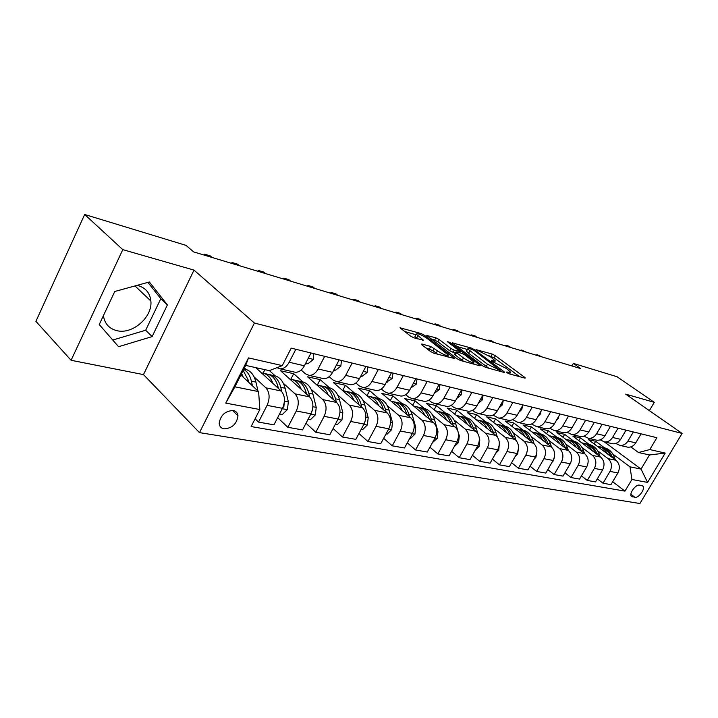 <?xml version="1.0" encoding="UTF-8"?>
<svg xmlns="http://www.w3.org/2000/svg" width="718" height="718" viewBox="0 0 718 718"><rect width="100%" height="100%" fill="white"/><g stroke="black" fill="none" stroke-linecap="round" stroke-linejoin="round"><path stroke-width="1.08" d="M506.809 372.615L509.044 373.782L524.813 378.099L525.352 377.991L524.616 377.273L495.375 355.724L492.315 354.127L475.998 349.594L490.672 356.972L495.294 360.921L491.381 360.651L491.453 361.199L505.786 368.163L508.254 369.994L510.57 372.265L506.702 372.041L506.809 372.615M103.428 315.606C104.595 323.603 109.046 328.611 116.783 330.639C132.453 334.821 152.754 317.042 150.861 301.004C149.99 293.07 145.745 287.936 138.125 285.593L137.111 285.351M223.989 428.861C232.12 428.332 236.778 423.988 237.972 415.821C237.649 412.904 236.087 411.145 233.269 410.516C225.281 410.893 220.579 415.148 219.169 423.297C219.421 426.393 221.027 428.251 223.989 428.861M421.951 344.03L421.224 344.191L421.861 344.828L430.36 351.398L433.816 353.193L454.781 358.596L424.437 335.27L421.134 333.547L399.998 327.794L410.516 336.06L413.918 337.828L423.44 340.179L416.243 334.121C417.293 332.99 420.883 334.417 427.031 338.384L448.355 355.105C447.296 356.263 443.661 354.818 437.45 350.788L430.746 346.489L421.951 344.03L421.628 344.631M194.013 270.103L122.796 249.64L84.67 214.485L35.9 321.341L71.091 360.283L143.483 374.608L199.487 432.622L254.414 323.019L194.013 270.103L143.483 374.608M649.368 410.633L654.269 402.349L625.656 394.128L682.1 433.43L254.414 323.019M654.269 402.349L617.04 376.726L573.35 363.416L571.905 365.947M84.67 214.485L186.025 245.376L193.645 251.91L580.781 368.621L573.35 363.416M482.388 365.677L485.655 367.374L503.991 372.4L504.566 372.283L503.848 371.565L474.454 349.693L471.331 348.059L452.214 342.827L482.388 365.677M479.678 365.74L460.4 360.463L457.043 358.722L426.761 335.503L435.835 337.801L439.084 339.488L450.922 348.454L454.198 350.16L460.283 351.578L447.323 341.642L449.576 342.289L479.597 364.915L480.297 365.615L479.678 365.74M641.982 485.601L639.451 485.135C635.879 484.138 628.986 493.454 631.257 496.201L634.945 497.341C638.544 498.265 645.365 488.976 643.059 486.274L641.982 485.601M199.487 432.622L639.918 503.515L682.1 433.43M604.403 441.929L641.039 469.087L649.485 454.961L638.508 452.519L649.799 449.567L656.88 437.711L291.212 348.14L282.282 365.615L269.304 370.641L245.7 365.399L234.912 386.822L258.624 391.624L240.88 374.976M649.799 449.567L665.2 453.085L647.573 482.424L631.93 479.48L629.982 466.844L612.876 454.099M612.678 481.724L624.974 491.13L631.93 479.48M624.974 491.13L251.12 426.555L259.826 409.52L225.739 403.112L248.5 357.896L282.282 365.615M122.796 249.64L71.091 360.283M604.359 447.745L595.671 441.274L588.428 439.649L615.981 460.274C619.652 463.693 620.298 467.912 617.902 472.929L610.955 484.641L603.003 483.223L609.995 471.403C612.409 466.35 611.772 462.087 608.083 458.64L597.717 450.85M629.982 466.844L641.039 469.087L647.573 482.424M255.096 418.782L258.516 422.094L267.087 405.365C270.112 398.221 269.708 392.378 265.875 387.819L254.145 376.941M246.094 369.474L244.425 367.921M258.516 422.094L273.944 424.832L282.461 408.327C285.468 401.281 285.046 395.501 281.196 390.996L255.734 367.625M277.651 417.652L287.846 427.3L296.31 410.992C299.289 404.028 298.85 398.319 294.999 393.85L283.332 383.241M275.156 375.819L269.412 370.596M287.846 427.3L302.547 429.911L310.948 413.81C313.91 406.935 313.461 401.29 309.602 396.874L280.558 370.757L293.698 373.692L290.844 379.23M306.039 423.225L315.794 432.263L324.15 416.35C327.085 409.565 326.618 403.974 322.759 399.594L311.145 389.246M302.87 381.868L293.698 373.692M315.794 432.263L329.813 434.749L338.106 419.043C341.023 412.338 340.547 406.81 336.679 402.475L307.6 376.806L320.147 379.616L317.32 385.054M333.107 428.502L342.45 436.993L350.698 421.466C353.588 414.833 353.103 409.377 349.235 405.078L337.702 394.972M329.329 387.648L320.147 379.616M342.45 436.993L355.832 439.362L364.026 424.033C366.898 417.49 366.395 412.078 362.527 407.824L333.439 382.586L345.439 385.279L342.648 390.583M358.955 433.519L367.912 441.507L376.053 426.348C378.907 419.877 378.395 414.528 374.527 410.31L363.057 400.438M354.62 393.177L345.439 385.279M367.912 441.507L380.702 443.778L388.788 428.808C391.615 422.408 391.095 417.113 387.226 412.931L358.156 388.124L369.644 390.691L367.006 395.672M383.663 438.294L392.243 445.824L400.285 431.015C403.094 424.688 402.565 419.456 398.696 415.309L387.316 405.661M378.817 398.463L369.644 390.691M392.243 445.824L404.485 447.996L412.464 433.367C415.255 427.111 414.717 421.933 410.858 417.822L381.832 393.419L392.836 395.878L390.323 400.563M407.294 442.835L415.534 449.962L423.467 435.485C426.241 429.292 425.693 424.167 421.834 420.093L410.534 410.66M401.99 403.525L392.836 395.878M415.534 449.962L427.255 452.035L435.135 437.729C437.881 431.617 437.325 426.537 433.475 422.507L404.512 398.499L415.076 400.859L412.679 405.266M429.929 447.179L437.836 453.92L445.672 439.757C448.4 433.708 447.844 428.682 443.993 424.679L432.774 415.444M424.203 408.38L415.076 400.859M437.836 453.92L449.073 455.912L456.854 441.911C459.565 435.925 458.99 430.953 455.149 426.986L426.277 403.363L436.409 405.634L434.13 409.798M451.622 451.326L459.224 457.716L466.96 443.859C469.644 437.935 469.078 433.008 465.237 429.077L454.108 420.03M445.51 413.038L436.409 405.634M459.224 457.716L470.003 459.628L477.676 445.923C480.351 440.062 479.768 435.189 475.935 431.294L447.17 408.039L456.908 410.22L454.736 414.151M472.426 455.284L479.741 461.351L487.378 447.79C490.026 441.992 489.443 437.163 485.619 433.295L474.589 424.428M465.973 417.508L456.908 410.22M479.741 461.351L490.089 463.191L497.673 449.773C500.302 444.038 499.71 439.254 495.896 435.422L467.247 412.536L476.608 414.627L474.535 418.352M492.413 459.08L499.45 464.851L506.989 451.568C509.6 445.887 509.008 441.148 505.194 437.343L494.253 428.655M485.637 421.798L476.608 414.627M499.45 464.851L509.385 466.61L516.879 453.471C519.473 447.852 518.872 443.159 515.075 439.389L486.553 416.853L495.555 418.872L493.571 422.399M511.611 462.715L518.387 468.208L525.827 455.194C528.412 449.63 527.802 444.981 524.014 441.238L513.164 432.712M504.548 425.936L495.555 418.872M518.387 468.208L527.945 469.904L535.341 457.025C537.899 451.514 537.288 446.91 533.51 443.203L505.131 421.008L513.801 422.956L511.898 426.312M530.072 466.206L536.606 471.439L543.948 458.685C546.497 453.229 545.877 448.66 542.108 444.981L531.356 436.616M522.74 429.911L513.801 422.956M536.606 471.439L545.806 473.072L553.102 460.453C555.624 455.05 555.014 450.518 551.253 446.874L523.018 425.011L531.374 426.887L529.561 430.073M547.834 469.554L554.134 474.553L561.395 462.042C563.899 456.693 563.28 452.205 559.528 448.588L548.875 440.376M540.268 433.744L531.374 426.887M554.134 474.553L562.993 476.124L570.209 463.747C572.695 458.443 572.075 454 568.333 450.41L540.259 428.87L548.319 430.674L546.577 433.717M564.949 472.776L571.025 477.551L578.187 465.282C580.665 460.032 580.036 455.625 576.312 452.062L565.748 443.993M557.159 437.433L548.319 430.674M571.025 477.551L579.561 479.068L586.687 466.915C589.146 461.719 588.509 457.348 584.793 453.821L556.89 432.595L564.662 434.336L562.984 437.235M581.436 475.872L587.306 480.441L594.378 468.396C596.829 463.245 596.191 458.919 592.485 455.409L582.02 447.485M573.458 440.996L564.662 434.336M587.306 480.441L595.536 481.904L602.573 469.976C604.996 464.869 604.368 460.579 600.67 457.097L572.937 436.185L580.44 437.863L578.825 440.628M589.182 444.433L580.44 437.863M630.817 446.901L638.508 452.519M615.757 443.446L620.02 445.438C623.287 445.645 625.934 444.191 627.954 441.049L633.339 431.94M600.14 439.847L604.556 441.947C607.85 442.162 610.515 440.664 612.562 437.468L618.019 428.188M583.949 436.122L588.518 438.339C591.838 438.545 594.531 437.02 596.604 433.762L602.133 424.293M567.148 432.245L571.869 434.587C575.217 434.785 577.945 433.232 580.036 429.902L585.637 420.254M549.692 428.206L554.583 430.692C557.967 430.89 560.713 429.292 562.831 425.909L568.503 416.063M531.544 424.015L536.624 426.645C540.035 426.842 542.808 425.209 544.953 421.744L550.706 411.701M512.679 419.635L517.956 422.435C521.385 422.624 524.185 420.954 526.366 417.418L532.182 407.16M493.033 415.076L498.516 418.055C501.972 418.244 504.799 416.53 507.007 412.922L512.903 402.439M472.561 410.319L474.715 412.033L478.278 413.496C481.751 413.676 484.614 411.917 486.849 408.228L492.817 397.521M451.218 405.347L453.596 407.259L457.178 408.748C460.678 408.91 463.559 407.115 465.82 403.336L471.879 392.396M428.942 400.15L431.563 402.277L435.162 403.785C438.689 403.947 441.597 402.098 443.886 398.239L450.024 387.038M405.67 394.703L408.56 397.081L412.168 398.607C415.713 398.759 418.648 396.857 420.972 392.908L427.192 381.446M381.339 388.985L384.507 391.651L388.133 393.195C391.705 393.329 394.658 391.382 397.009 387.334L403.319 375.604M355.859 382.99L359.35 385.961L362.994 387.523C366.575 387.657 369.555 385.647 371.933 381.5L378.323 369.483M329.167 376.69L333.008 380.01L336.652 381.59C340.251 381.707 343.258 379.642 345.663 375.388L352.143 363.066M301.156 370.048L305.383 373.764L309.036 375.37C312.644 375.469 315.669 373.342 318.11 368.98L324.671 356.334M595.671 441.274L594.127 443.921M597.34 478.852L603.003 483.223M626.392 446.865L627.855 447.197C631.104 447.413 633.734 445.968 635.744 442.862L641.093 433.843M611.197 443.446L612.669 443.778C615.945 443.993 618.602 442.512 620.639 439.353L626.06 430.154M595.446 439.892L596.927 440.233C600.239 440.439 602.923 438.931 604.978 435.709L610.462 426.339M579.103 436.212L580.602 436.553C583.94 436.759 586.642 435.216 588.733 431.931L594.289 422.372M562.149 432.398L563.657 432.739C567.023 432.936 569.751 431.356 571.86 428.009L577.496 418.262M544.531 428.431L546.057 428.772C549.441 428.969 552.205 427.354 554.341 423.925L560.049 413.99M526.222 424.302L527.757 424.643C531.167 424.841 533.959 423.189 536.122 419.689L541.902 409.547M507.177 420.012L508.721 420.362C512.167 420.542 514.977 418.854 517.166 415.282L523.027 404.925M487.351 415.542L488.904 415.893C492.368 416.072 495.214 414.34 497.43 410.696L503.372 400.106M466.7 410.893L468.262 411.243C471.753 411.414 474.616 409.637 476.869 405.912L482.882 395.088M445.151 406.038L446.722 406.388C450.24 406.559 453.139 404.728 455.409 400.922L461.503 389.856M422.669 400.967L424.248 401.326C427.784 401.479 430.71 399.612 433.008 395.708L439.192 384.39M399.181 395.681L400.77 396.04C404.324 396.183 407.268 394.263 409.601 390.26L415.866 378.673M374.616 390.143L376.214 390.502C379.786 390.637 382.757 388.662 385.117 384.57L391.463 372.696M348.903 384.354L350.501 384.713C354.091 384.839 357.088 382.802 359.485 378.601L365.911 366.44M321.951 378.278L323.558 378.637C327.166 378.754 330.181 376.654 332.605 372.355L339.12 359.88M293.68 371.915L295.295 372.274C298.903 372.373 301.946 370.21 304.396 365.794L311.002 352.987M264.897 369.662L263.12 373.163M276.951 367.67L280.038 368.837C283.655 368.926 286.697 366.727 289.174 362.249L295.825 349.271M258.624 391.624L259.826 409.52M649.485 454.961L665.2 453.085M225.739 403.112L234.912 386.822M248.5 357.896L245.7 365.399M99.237 324.545L118.578 346.713L152.126 336.598L167.384 304.899L149.362 281.986L114.754 291.49L99.237 324.545M115.086 291.4L114.629 291.768M112.753 340.036L145.682 330.244L160.796 298.724L147.917 282.389M160.796 298.724L167.384 304.899M145.682 330.244L152.126 336.598M519.59 376.663L494.181 357.878L488.581 355.554M467.364 349.478L456.854 346.471M499.97 370.192L474.068 350.384L469.626 348.589L467.669 348.921L487.468 364.232L499.97 370.192L499.441 371.152M466.772 350.572L466.449 351.156L468.567 353.247L469.787 351.003M488.823 368.244L468.567 353.247M431.392 339.174L434.605 340.09L435.835 337.801M455.257 353.112L449.665 350.77L437.854 341.777L434.605 340.09M473.297 363.416L474.49 364.322M463.451 357.95C469.428 361.818 472.929 363.236 473.97 362.186L465.201 355.132L461.943 353.435L456.495 351.901L455.849 352.035L456.513 352.691L463.451 357.95L462.177 360.274L463.783 361.387M454.7 354.136L455.248 355.006L456.513 352.691M462.177 360.274L455.248 355.006M437.666 354.243L432.855 350.635L425.774 347.853M415.309 335.862L414.986 336.473L416.619 338.124L417.885 335.764M417.58 338.869L416.619 338.124M415.91 334.741L404.62 331.501M448.956 357.331L447.673 356.352M615.254 459.726L614.428 457.375C612.212 451.667 608.424 448.382 603.048 447.52M607.5 453.92C605.121 449.513 601.684 446.946 597.214 446.228M612.409 457.59L612.167 456.899C610.031 451.353 606.378 448.077 601.199 447.081M599.324 446.704C604.574 447.529 608.325 450.707 610.596 456.235M539.11 356.056L537.279 354.746L542.171 356.981M535.772 355.051L537.279 354.746L536.92 355.392M600.158 456.72L599.288 454.198C597.062 448.382 593.239 445.043 587.809 444.191M592.153 450.68C589.756 446.183 586.301 443.58 581.777 442.853M597.214 454.494L596.945 453.704C594.8 448.059 591.12 444.738 585.888 443.733M583.949 443.347C589.272 444.173 593.077 447.422 595.348 453.085M584.533 453.614L583.608 450.904C581.374 444.981 577.505 441.588 572.022 440.744M576.249 447.323C573.844 442.737 570.352 440.08 565.784 439.362M581.481 451.299L581.176 450.392C579.022 444.648 575.315 441.274 570.038 440.269M568.019 439.874C573.431 440.69 577.272 444.011 579.543 449.827M569.715 464.591L571.115 461.755M559.528 448.588L568.333 450.41L567.355 447.493C565.102 441.453 561.207 438.007 555.669 437.172M559.762 443.832C557.347 439.156 553.829 436.463 549.207 435.736M565.174 447.987L564.833 446.964C562.67 441.103 558.927 437.675 553.605 436.679M551.514 436.266C557.006 437.082 560.893 440.475 563.172 446.452M523.53 351.353L521.69 350.034L526.689 352.314M520.191 350.348L521.69 350.034L521.322 350.689M507.42 346.498L505.571 345.161L508.838 346.148L510.677 347.485M504.081 345.493L505.571 345.161L505.194 345.834M592.359 425.693L591.219 427.659M490.744 341.472L488.895 340.126L492.27 341.149L494.128 342.495M487.423 340.476L488.895 340.126L488.518 340.799M552.232 461.961L553.425 460.732L554.386 457.124M551.532 447.099L550.491 443.957C548.229 437.792 544.307 434.3 538.697 433.475M542.655 440.224C540.232 435.449 536.687 432.703 532.02 431.985M548.256 444.55L547.879 443.401C545.707 437.433 541.937 433.95 536.561 432.963M534.389 432.532L534.407 432.532C539.981 433.349 543.903 436.822 546.183 442.952M575.917 420.99L574.068 424.194M473.494 336.275L471.627 334.902L475.128 335.961L476.994 337.325M470.173 335.27L471.627 334.902L471.25 335.593M534.075 459.233L535.897 457.357L536.831 452.591M534.102 443.724L532.989 440.278C530.728 434.004 526.779 430.459 521.142 429.633L521.062 429.615M524.903 436.472C522.471 431.599 518.89 428.808 514.178 428.09M530.692 440.996L530.27 439.712C528.107 433.627 524.302 430.082 518.881 429.095M516.583 428.637L516.682 428.664C522.318 429.481 526.276 433.035 528.538 439.317M515.21 456.397L517.696 453.857L518.477 448.059M516.027 440.287L514.815 436.463C512.553 430.082 508.586 426.474 502.905 425.648L502.735 425.612M506.45 432.577C504.009 427.596 500.41 424.751 495.644 424.042M512.446 437.316L511.988 435.871C509.816 429.66 505.993 426.07 500.518 425.083M498.086 424.598L498.274 424.643C503.964 425.46 507.94 429.086 510.202 435.494L510.22 435.557M495.591 453.453L498.777 450.222L499.324 443.455M497.269 436.831L495.923 432.496C493.661 425.998 489.676 422.337 483.959 421.511L483.699 421.457M487.271 428.529C484.821 423.44 481.195 420.542 476.384 419.833M493.481 433.493L492.988 431.886C490.807 425.55 486.957 421.897 481.428 420.919M478.861 420.398L479.148 420.461C484.874 421.286 488.868 424.957 491.121 431.491L491.166 431.644M475.181 450.383L479.085 446.434L479.786 439.937L479.337 438.456M477.82 433.475L476.267 428.377C474.015 421.753 470.012 418.029 464.259 417.203L463.891 417.131M467.319 424.32C464.86 419.115 461.207 416.162 456.343 415.462M473.754 429.526L473.216 427.731C471.035 421.269 467.158 417.553 461.584 416.584M458.865 416.027L459.251 416.117C465.013 416.934 469.025 420.676 471.268 427.327L471.349 427.578M454.189 446.713L458.578 442.485L459.314 435.862L458.246 432.29M457.842 430.908L455.804 424.078C453.561 417.329 449.549 413.55 443.76 412.724L443.284 412.626M446.533 419.94C444.074 414.609 440.394 411.594 435.485 410.902M453.22 425.406L452.627 423.414C450.446 416.808 446.542 413.029 440.924 412.069M438.043 411.477L438.545 411.585C444.343 412.41 448.364 416.207 450.608 422.983L450.716 423.36M558.837 416.09L558.335 418.289L556.333 420.452M455.625 330.881L453.749 329.499L457.375 330.594L459.242 331.976M452.322 329.894L453.749 329.499L453.372 330.208M541.076 411.001L540.421 413.99L537.953 416.485M437.1 325.299L435.225 323.899L438.985 325.039L440.861 326.439M433.816 324.312L435.225 323.899L434.839 324.617M522.587 405.706L521.789 409.529L518.854 412.294M417.894 319.51L416.009 318.092L419.913 319.268L421.789 320.686M414.627 318.523L416.009 318.092L415.623 318.828M503.318 400.186L502.394 404.88L499.001 407.896M397.951 313.497L396.076 312.07L400.123 313.29L401.999 314.717M394.712 312.527L396.076 312.07L395.681 312.815M483.106 395.142L482.2 400.034L478.332 403.265M377.255 307.259L375.37 305.805L379.571 307.08L381.455 308.525M374.042 306.29L375.37 305.805L374.967 306.568M432.433 442.638L437.217 438.375L437.971 431.617L434.489 419.599C432.254 412.724 428.224 408.883 422.408 408.066L421.807 407.932M424.876 415.372C422.417 409.915 418.711 406.837 413.756 406.155M431.814 421.125L431.168 418.908C428.996 412.159 425.074 408.309 419.402 407.375M416.35 406.738L416.97 406.873C422.803 407.698 426.833 411.558 429.068 418.459L429.211 418.971M462.015 389.982L461.144 394.981L456.792 398.4M355.742 300.77L353.848 299.307L358.219 300.627L360.104 302.09M352.556 299.819L353.848 299.307L353.444 300.079M409.727 438.384L410.499 438.527L414.932 434.094L415.713 427.183L412.258 414.932C410.032 407.932 406.002 404.019 400.15 403.202L399.423 403.04M402.277 410.615C399.827 405.015 396.103 401.883 391.095 401.209M409.493 416.673L408.793 414.205C406.63 407.312 402.681 403.399 396.964 402.475M393.724 401.793L394.487 401.963C400.339 402.78 404.378 406.702 406.603 413.748L406.783 414.403M440.008 384.588L439.174 389.712L434.327 393.293M333.358 294.03L331.474 292.54L336.024 293.913L337.909 295.394M330.217 293.079L331.474 292.54L331.061 293.339M386.015 433.941L387.119 434.148L391.669 429.615L392.486 422.561L389.057 410.068C386.849 402.915 382.811 398.939 376.932 398.122L376.07 397.934M378.691 405.643C376.241 399.899 372.489 396.704 367.436 396.04M386.194 412.051L385.44 409.305C383.277 402.251 379.31 398.266 373.548 397.359M370.111 396.641L371.018 396.839C376.896 397.646 380.944 401.64 383.143 408.82L383.367 409.637M417.014 378.951L416.225 384.211L410.875 387.917M310.068 287.003L308.184 285.504L312.913 286.931L314.807 288.43M306.972 286.069L308.184 285.504L307.771 286.311M361.217 429.292L362.689 429.57L367.356 424.939L368.208 417.732L364.816 404.979C362.626 397.682 358.587 393.635 352.682 392.827L351.667 392.602M354.037 400.456C351.596 394.559 347.835 391.292 342.728 390.646M361.845 407.232L361.037 404.18C358.883 396.955 354.907 392.899 349.092 392.019M345.448 391.247L346.507 391.481C352.412 392.279 356.451 396.345 358.641 403.678L358.901 404.674M392.979 373.064L392.234 378.458L386.329 382.308M285.809 279.688L283.924 278.162L288.86 279.661L290.736 281.178M282.757 278.772L283.924 278.162L283.502 278.997M335.261 424.428L337.128 424.778L341.93 420.048L342.818 412.671L339.47 399.657C337.298 392.207 333.26 388.088 327.345 387.289L326.16 387.029M328.243 395.035C325.819 388.976 322.041 385.629 316.889 385.01M336.374 402.206L335.512 398.822C333.376 391.427 329.374 387.298 323.522 386.437M319.654 385.611L320.874 385.88C326.798 386.679 330.845 390.816 332.999 398.302L333.305 399.495M367.822 366.907L367.131 372.445L362.034 376.331L360.615 376.447M260.508 272.068L258.633 270.524L263.775 272.077L265.651 273.612M257.52 271.162L258.633 270.524L258.211 271.368M308.067 419.33L310.373 419.761L315.301 414.932L316.234 407.384L312.931 394.083C310.795 386.481 306.757 382.29 300.824 381.5L299.46 381.204M301.237 389.353C298.841 383.134 295.053 379.723 289.875 379.104L289.839 379.104M309.718 396.982L308.785 393.213C306.667 385.629 302.664 381.42 296.758 380.603M292.648 379.714L294.057 380.019C299.989 380.809 304.028 385.019 306.155 392.665L306.505 394.092M311.343 413.003L312.258 410.472M341.463 360.454L340.835 366.135L335.701 370.138L333.664 370.326M234.113 264.107L232.237 262.546L237.613 264.17L239.48 265.723M335.342 367.104L335.853 366.135M231.187 263.228L232.237 262.546L231.815 263.416M279.544 413.99L282.318 414.51L287.397 409.556L288.358 401.838L285.127 388.25C283.018 380.486 278.997 376.205 273.055 375.433L271.494 375.092M272.93 383.403C270.56 377.022 266.773 373.531 261.567 372.92L261.496 372.911M281.788 391.606L280.783 387.334C278.683 379.553 274.662 375.263 268.729 374.482M264.35 373.531L265.956 373.881C271.907 374.652 275.927 378.951 278.019 386.76L278.413 388.447M282.659 407.932L283.87 406.496L284.265 402.726M259.216 400.42L258.83 394.765M257.977 391.023L255.949 382.12C253.885 374.186 249.882 369.833 243.932 369.07L243.86 369.052M243.214 377.165L241.625 373.486M252.449 385.835L251.39 381.168C250.026 375.487 247.459 371.565 243.698 369.384M243.151 370.461L248.491 380.558L248.94 382.541M313.82 353.678L313.254 359.521L308.085 363.64L305.374 363.909M206.542 255.796L204.675 254.208L210.284 255.904L212.151 257.484M306.721 361.298L307.923 358.964M203.688 254.935L204.675 254.208L204.244 255.105M265.875 387.819L281.196 390.996M294.999 393.85L309.602 396.874M322.759 399.594L336.679 402.475M349.235 405.078L362.527 407.824M374.527 410.31L387.226 412.931M398.696 415.309L410.858 417.822M421.834 420.093L433.475 422.507M443.993 424.679L455.149 426.986M465.237 429.077L475.935 431.294M485.619 433.295L495.896 435.422M505.194 437.343L515.075 439.389M524.014 441.238L533.51 443.203M542.108 444.981L551.253 446.874M576.312 452.062L584.793 453.821M592.485 455.409L600.67 457.097M608.083 458.64L615.981 460.274M627.954 441.049L635.744 442.862M609.995 471.403L617.902 472.929M594.378 468.396L602.573 469.976M612.562 437.468L620.639 439.353M578.187 465.282L586.687 466.915M596.604 433.762L604.978 435.709M561.395 462.042L570.209 463.747M580.036 429.902L588.733 431.931M543.948 458.685L553.102 460.453M562.831 425.909L571.86 428.009M525.827 455.194L535.341 457.025M544.953 421.744L554.341 423.925M506.989 451.568L516.879 453.471M526.366 417.418L536.122 419.689M487.378 447.79L497.673 449.773M507.007 412.922L517.166 415.282M466.96 443.859L477.676 445.923M486.849 408.228L497.43 410.696M445.672 439.757L456.854 441.911M465.82 403.336L476.869 405.912M423.467 435.485L435.135 437.729M443.886 398.239L455.409 400.922M400.285 431.015L412.464 433.367M420.972 392.908L433.008 395.708M376.053 426.348L388.788 428.808M397.009 387.334L409.601 390.26M350.698 421.466L364.026 424.033M371.933 381.5L385.117 384.57M324.15 416.35L338.106 419.043M345.663 375.388L359.485 378.601M296.31 410.992L310.948 413.81M318.11 368.98L332.605 372.355M267.087 405.365L282.461 408.327M289.174 362.249L304.396 365.794M630.889 494.244L634.945 497.341M631.104 495.923L632.387 496.91M508.281 373.486L508.775 372.606M492.988 362.087L493.454 361.235M491.121 356.29L492.315 354.127M494.181 357.878L495.375 355.724M524.239 377.937L524.616 377.273M452.573 343.231L452.861 342.719M470.846 348.939L471.331 348.059M474.077 350.384L474.454 349.693M503.462 372.247L503.848 371.565M486.212 366.494L487.468 364.232M497.206 370.542L497.745 369.582M427.156 335.934L427.452 335.378M437.854 341.777L439.084 339.488M449.665 350.77L450.922 348.454M452.941 352.466L454.198 350.16M459.125 352.646L459.637 351.694M449.172 343.033L449.576 342.289M479.211 365.615L479.597 364.915M429.463 348.876L430.746 346.489M432.855 350.635L434.139 348.248M436.149 353.175L437.45 350.788M422.444 340.242L422.812 339.551M400.429 328.261L400.743 327.659M420.542 334.651L421.134 333.547M423.862 336.32L424.437 335.27M453.713 358.632L454.108 357.914M612.167 456.899L614.428 457.375M596.945 453.704L599.288 454.198M581.176 450.392L583.608 450.904M564.833 446.964L567.355 447.493M547.879 443.401L550.491 443.957M535.161 457.339L535.808 457.456M530.27 439.712L532.989 440.278M516.7 453.785L517.597 453.955M511.988 435.871L514.815 436.463M497.493 450.096L498.669 450.321M492.988 431.886L495.923 432.496M477.497 446.255L478.978 446.533M473.216 427.731L476.267 428.377M456.666 442.243L458.479 442.593M452.627 423.414L455.804 424.078M450.132 422.884L450.608 422.983M458.569 435.709L459.314 435.862M558.362 418.172L557.733 418.02M540.448 413.873L539.559 413.667M521.815 409.404L520.649 409.125M502.42 404.755L500.958 404.405M482.227 399.908L480.441 399.477M434.946 438.07L437.109 438.492M431.168 418.908L434.489 419.599M428.44 418.334L429.068 418.459M436.876 431.392L437.971 431.617M461.162 394.855L459.035 394.344M412.276 433.717L414.825 434.202M408.793 414.205L412.258 414.932M405.814 413.586L406.603 413.748M414.25 426.887L415.713 427.183M439.192 389.587L436.679 388.985M388.591 429.158L391.552 429.732M385.44 409.305L389.057 410.068M382.173 408.623L383.143 408.82M390.601 422.184L392.486 422.561M416.243 384.076L413.326 383.376M363.829 424.401L367.239 425.056M361.037 404.18L364.816 404.979M357.465 403.435L358.641 403.678M365.884 417.266L368.208 417.732M392.252 378.323L388.887 377.515M387.181 382.245L386.455 382.075M337.909 419.42L341.813 420.165M335.512 398.822L339.47 399.657M331.617 398.005L332.999 398.302M340 412.114L342.818 412.671M367.149 372.301L363.299 371.377M362.034 376.331L360.831 376.044M310.75 414.196L315.184 415.049M308.785 393.213L312.931 394.083M304.54 392.324L306.155 392.665M312.886 406.72L316.234 407.384M340.853 365.992L336.473 364.941M335.701 370.138L333.978 369.725M282.255 408.721L287.263 409.682M280.783 387.334L285.127 388.25M276.152 386.365L278.019 386.76M284.436 401.057L288.358 401.838M283.422 406.083L283.87 406.496M251.39 381.168L255.949 382.12M246.346 380.109L248.491 380.558M313.272 359.377L308.327 358.183M308.085 363.64L305.787 363.102M134.993 285.935L150.861 301.004M232.461 410.418L237.972 415.821M620.02 445.438L627.855 447.197M604.556 441.947L612.669 443.778M588.518 438.339L596.927 440.233M571.869 434.587L580.602 436.553M554.583 430.692L563.657 432.739M536.624 426.645L546.057 428.772M517.956 422.435L527.757 424.643M498.516 418.055L508.721 420.362M478.278 413.496L488.904 415.893M457.178 408.748L468.262 411.243M435.162 403.785L446.722 406.388M412.168 398.607L424.248 401.326M388.133 393.195L400.77 396.04M362.994 387.523L376.214 390.502M336.652 381.59L350.501 384.713M309.036 375.37L323.558 378.637M280.038 368.837L295.295 372.274M642.26 485.673L643.059 486.274M509.636 373.943L510.265 372.804M494.388 362.554L494.998 361.45M499.746 371.233L500.302 370.237M466.449 351.156L467.669 348.921M459.619 352.78L460.175 351.775M473.018 363.918L473.674 362.725M454.584 354.342L455.849 352.035M447.377 356.9L448.023 355.706M414.986 336.473L416.243 334.121"/></g></svg>
